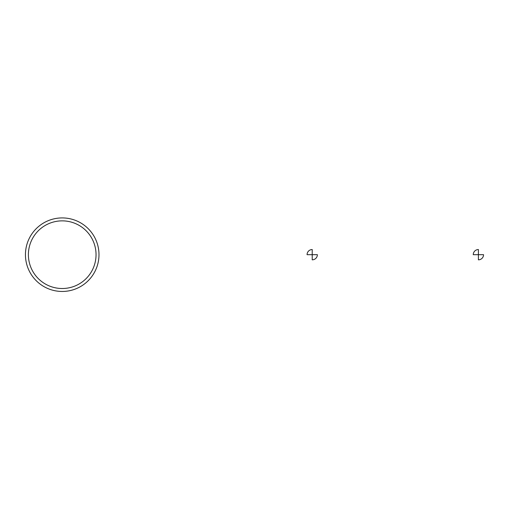<?xml version="1.0" encoding="UTF-8"?>
<svg xmlns="http://www.w3.org/2000/svg" width="509" height="509" viewBox="0 0 509 509"><rect width="100%" height="100%" fill="white"/><g stroke="black" fill="none" stroke-linecap="round" stroke-linejoin="round"><path stroke-width="0.76" d="M25.45 254.685A36.763 36.763 0 0 1 80.6 222.847A36.763 36.763 0 0 1 80.6 286.529A36.763 36.763 0 0 1 25.45 254.685M62.213 217.922A36.763 36.763 0 0 1 94.057 273.072A36.763 36.763 0 0 1 30.375 273.072A36.763 36.763 0 0 1 62.213 217.922A36.763 36.763 0 0 1 94.057 273.072A36.763 36.763 0 0 1 30.375 273.072A36.763 36.763 0 0 1 62.213 217.922M62.213 220.861A33.823 33.823 0 0 1 91.505 271.602A33.823 33.823 0 0 1 32.926 271.602A33.823 33.823 0 0 1 62.213 220.861M307.073 254.685L312.221 254.685L312.221 249.537A5.147 5.147 0 0 0 307.073 254.685M312.221 254.685L312.221 259.832A5.147 5.147 0 0 0 317.368 254.685L312.221 254.685M473.255 254.685L478.403 254.685L478.403 249.537A5.147 5.147 0 0 0 473.255 254.685M478.403 254.685L478.403 259.832A5.147 5.147 0 0 0 483.55 254.685L478.403 254.685"/></g></svg>
